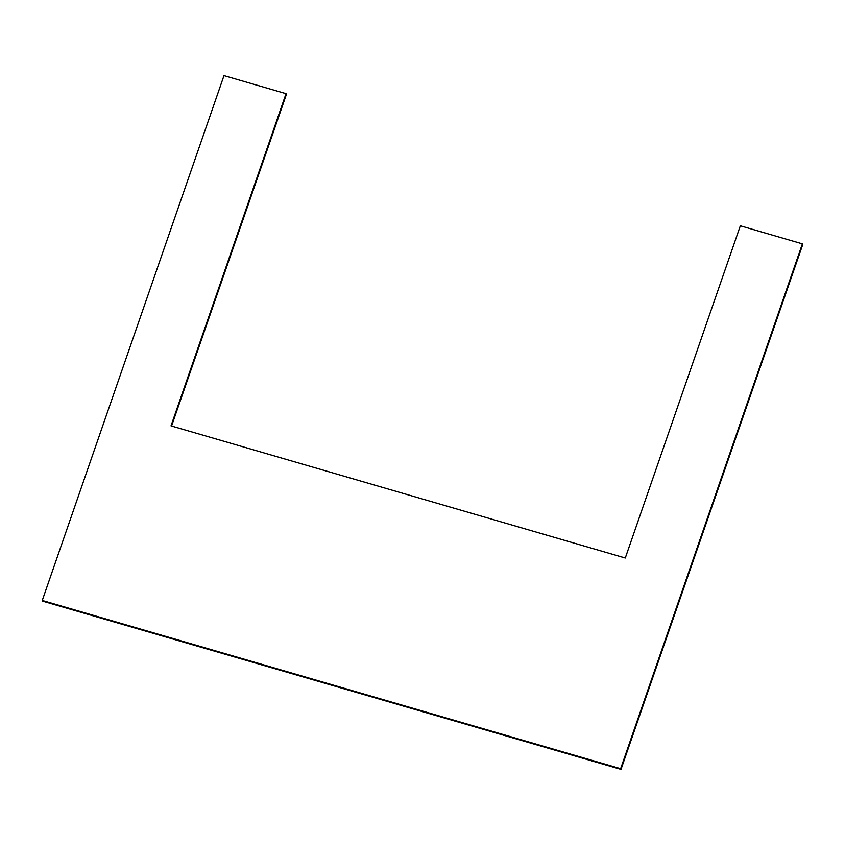 <?xml version="1.0" encoding="UTF-8"?>
<svg xmlns="http://www.w3.org/2000/svg" width="845" height="845" viewBox="0 0 845 845"><rect width="100%" height="100%" fill="white"/><g stroke="black" fill="none" stroke-linecap="round" stroke-linejoin="round"><path stroke-width="1.27" d="M286.043 93.668L171.007 425.88L625.289 558.006L740.336 225.795L802.391 243.846L620.642 768.686L42.25 600.468L223.999 75.627L286.043 93.668L286.413 94.355L171.556 426.038M802.391 243.846L802.75 244.532L621.001 769.372L42.609 601.154L42.25 600.468M620.642 768.686L621.001 769.372"/></g></svg>
